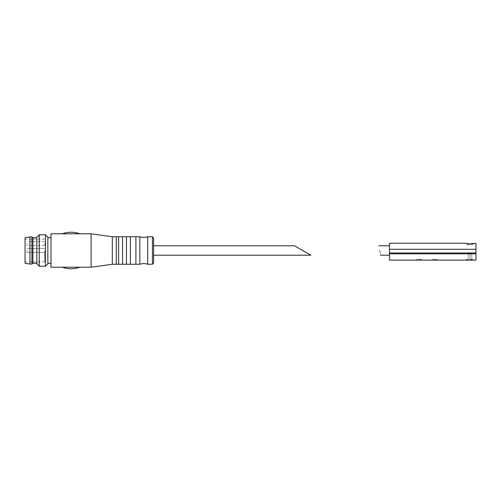 <?xml version="1.0" encoding="UTF-8"?>
<svg xmlns="http://www.w3.org/2000/svg" width="501" height="501" viewBox="0 0 501 501"><rect width="100%" height="100%" fill="white"/><g stroke="black" fill="none" stroke-linecap="round" stroke-linejoin="round"><path stroke-width="0.38" stroke-dasharray="2.5 1.88" d="M475.95 243.229L475.95 260.132L389.465 260.132L389.465 253.844L475.95 253.844M389.465 243.229L389.465 253.844M416.199 260.132L421.698 260.132L416.199 260.132L416.199 259.343L421.698 259.343L416.199 259.343M431.918 260.132L437.423 260.132L431.918 260.132L431.918 259.343L437.423 259.343L431.918 259.343M473.984 260.132L466.124 260.132L473.984 260.132L473.984 259.543L466.124 259.543L466.124 260.132M389.465 245.784L389.465 255.216L389.465 245.784M472.33 244.081L466.976 244.081L472.33 244.081M466.976 244.407L473.132 244.407L466.976 244.407L466.124 243.229M379.639 250.5C381.248 256.518 381.248 256.518 379.639 250.5M466.512 259.938L466.124 259.543L473.984 259.543L473.589 259.938L466.512 259.938L473.589 259.938M470.051 259.938L471.823 259.938L468.285 259.938L470.051 259.938L470.051 253.45L468.285 253.45L468.285 259.938L468.285 253.45L470.051 253.45L470.051 259.938M471.823 253.45L471.823 259.938L471.823 253.45L470.051 253.45L471.823 253.45M153.6 263.081L153.6 255.216M147.701 236.741L147.701 264.259M139.842 236.741L139.842 264.259M135.909 236.741L135.909 264.259M130.404 236.741L130.404 264.259M126.471 236.741L126.471 264.259M122.545 236.741L122.545 264.259M118.612 236.741L118.612 264.259M116.251 236.741L116.251 264.259M112.318 236.741L112.318 264.259M91.094 233.792L91.094 267.208M50.996 233.792L50.996 267.208M79.847 267.208L62.243 267.208M62.249 233.798L79.847 233.792M50.996 250.5L50.996 263.275L50.996 250.5M47.852 237.186L47.852 263.814M45.441 234.775L45.441 266.225M39.253 234.775L39.253 266.225M36.842 237.186L36.842 263.814M36.842 250.5L36.842 263.275L36.842 250.5M32.909 237.725L32.909 263.275M31.932 236.935L31.932 264.065M29.966 236.935L29.966 264.065M25.05 237.725L25.05 263.275M25.05 250.5L25.05 261.898L25.05 250.5M44.708 250.5L44.708 261.898L44.708 250.5M27.016 250.5L27.016 252.466L27.016 250.5M44.708 243.618L44.708 245.584L44.708 243.618M27.016 243.618L27.016 245.584L27.016 243.618M389.465 249.298L475.95 249.298M389.465 252.961L475.95 252.961M152.417 236.741L152.417 264.259M473.132 244.407L473.984 243.229M437.423 259.343L437.423 260.132M421.698 259.343L421.698 260.132M44.708 239.102L25.05 239.102M44.708 261.898L25.05 261.898M44.708 248.534L27.016 248.534L44.708 248.534M44.708 252.466L27.016 252.466L44.708 252.466M44.708 241.657L27.016 241.657M44.708 245.584L27.016 245.584"/><path stroke-width="0.75" d="M475.95 253.844L389.465 253.844L389.465 260.132L475.95 260.132L475.95 243.229L472.65 243.649C469.475 244.062 467.301 243.924 466.124 243.229C467.552 244.006 469.894 244.1 473.138 243.511M389.465 253.844L389.465 243.229L466.124 243.229M379.639 250.5C381.248 256.518 381.248 256.518 379.639 250.5C378.28 244.469 378.28 244.469 379.639 250.5C378.28 244.469 378.28 244.469 379.639 250.5M310.845 255.216L294.5 245.784L310.845 255.216L153.6 255.216L153.6 237.919L153.6 263.081L152.417 264.259L152.417 236.741L153.6 237.919M152.417 264.259L147.701 264.259L147.701 236.741L152.417 236.741M147.701 264.259C145.083 263.363 142.459 263.363 139.842 264.259L139.842 236.741C142.459 237.637 145.083 237.637 147.701 236.741M139.842 264.259L135.909 264.259L135.909 236.741L139.842 236.741M135.909 264.259L130.404 264.259L130.404 236.741L135.909 236.741M130.404 264.259L126.471 264.259L126.471 236.741L130.404 236.741M126.471 264.259L122.545 264.259L122.545 236.741L126.471 236.741M122.545 264.259L118.612 264.259L118.612 236.741L122.545 236.741M118.612 264.259L116.251 264.259L116.251 236.741L118.612 236.741M116.251 264.259L112.318 264.259L112.318 236.741L91.094 233.792L62.249 233.798M112.318 264.259L91.094 267.208L91.094 233.792M62.243 267.208L79.847 267.208C73.979 269.3 68.111 269.3 62.237 267.215L50.996 267.208L50.996 233.792L62.249 233.792C68.111 231.7 73.979 231.7 79.853 233.785M45.441 266.225L47.852 263.814L47.852 237.186L45.441 234.775L39.253 234.775L39.253 266.225L45.441 266.225L45.441 234.775M39.253 266.225L36.842 263.814L36.842 237.186L39.253 234.775M36.842 263.275L32.909 263.275L32.909 237.725L31.932 236.935L29.966 236.935L29.966 264.065L31.932 264.065L31.932 236.935M29.966 264.065L25.05 263.275L25.05 237.725L29.966 236.935M389.465 249.298L475.95 249.298M389.465 252.961L475.95 252.961M380.654 255.216L389.465 255.216M378.819 245.784L389.465 245.784M294.5 245.784L153.6 245.784M116.251 236.741L112.318 236.741M91.094 267.208L79.847 267.208M50.996 237.725L47.852 237.725M50.996 263.275L47.852 263.275M36.842 237.725L32.909 237.725M32.909 263.275L31.932 264.065"/></g></svg>
